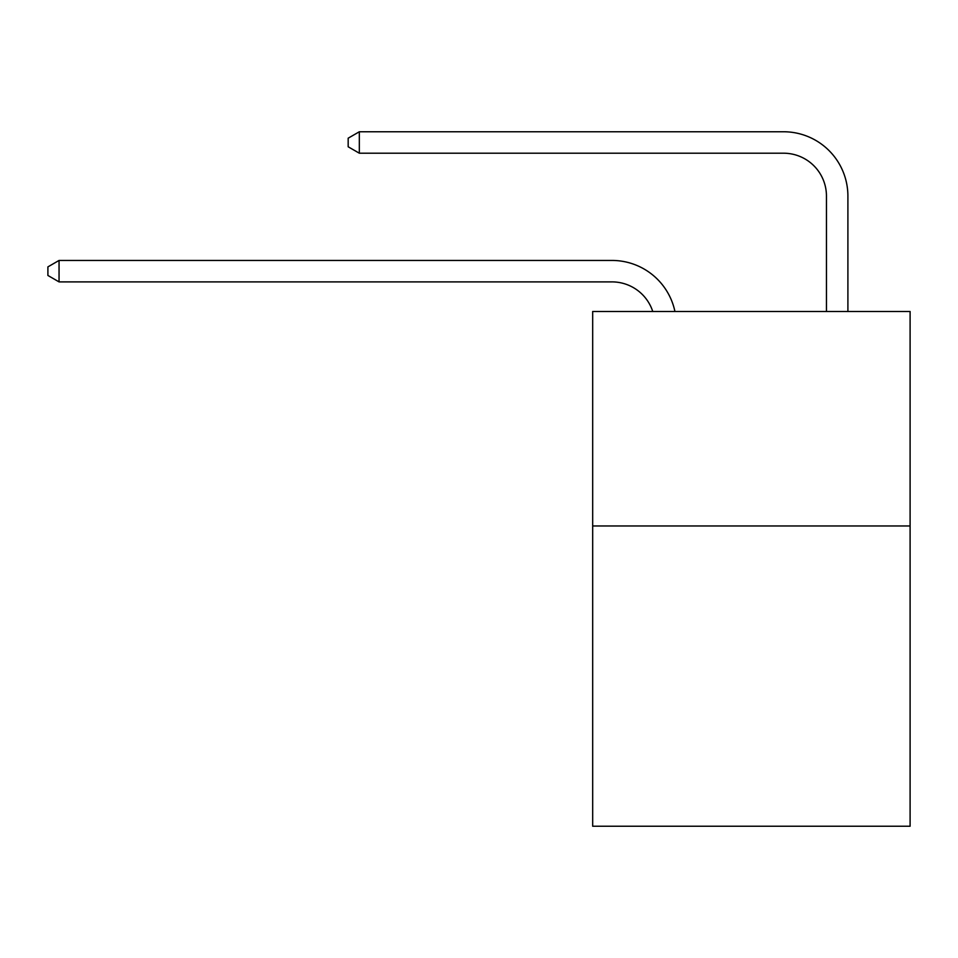 <?xml version="1.0" encoding="UTF-8"?>
<svg xmlns="http://www.w3.org/2000/svg" width="958" height="958" viewBox="0 0 958 958"><rect width="100%" height="100%" fill="white"/><g stroke="black" fill="none" stroke-linecap="round" stroke-linejoin="round"><path stroke-width="1.44" d="M910.1 525.966L910.1 826.239L592.679 826.239L592.679 311.494L910.1 311.494L910.1 525.966L592.679 525.966M611.97 260.444L59.049 260.444L611.97 260.444A64.342 64.342 142.6 0 1 674.935 311.494M826.455 311.494L826.455 196.103A42.894 42.894 19.6 0 0 783.56 153.208L359.322 153.208L348.173 146.778L348.173 138.192L359.322 131.761L783.56 131.761A64.342 64.342 -54.2 0 1 847.902 196.103L847.902 311.494M826.455 196.103A42.894 42.894 125.8 0 0 783.56 153.208A42.894 42.894 125.8 0 1 826.455 196.103A42.894 42.894 125.8 0 0 783.56 153.208A42.894 42.894 125.8 0 1 826.455 196.103A42.894 42.894 125.8 0 0 783.56 153.208A42.894 42.894 125.8 0 1 826.455 196.103A42.894 42.894 125.8 0 0 783.56 153.208A42.894 42.894 125.8 0 1 826.455 196.103A42.894 42.894 125.8 0 0 783.56 153.208A42.894 42.894 125.8 0 1 826.455 196.103A42.894 42.894 125.8 0 0 783.56 153.208A42.894 42.894 125.8 0 1 826.455 196.103A42.894 42.894 125.8 0 0 783.56 153.208A42.894 42.894 125.8 0 1 826.455 196.103A42.894 42.894 125.8 0 0 783.56 153.208A42.894 42.894 125.8 0 1 826.455 196.103A42.894 42.894 125.8 0 0 783.56 153.208A42.894 42.894 125.8 0 1 826.455 196.103A42.894 42.894 125.8 0 0 783.56 153.208A42.894 42.894 125.8 0 1 826.455 196.103A42.894 42.894 125.8 0 0 783.56 153.208A42.894 42.894 125.8 0 1 826.455 196.103A42.894 42.894 125.8 0 0 783.56 153.208A42.894 42.894 125.8 0 1 826.455 196.103A42.894 42.894 125.8 0 0 783.56 153.208A42.894 42.894 125.8 0 1 826.455 196.103A42.894 42.894 125.8 0 0 783.56 153.208M652.757 311.494A42.894 42.894 -37.4 0 0 611.97 281.892L59.049 281.892L47.9 275.461L47.9 266.887L59.049 260.444L59.049 281.892M359.322 153.208L359.322 131.761L783.56 131.761"/></g></svg>
